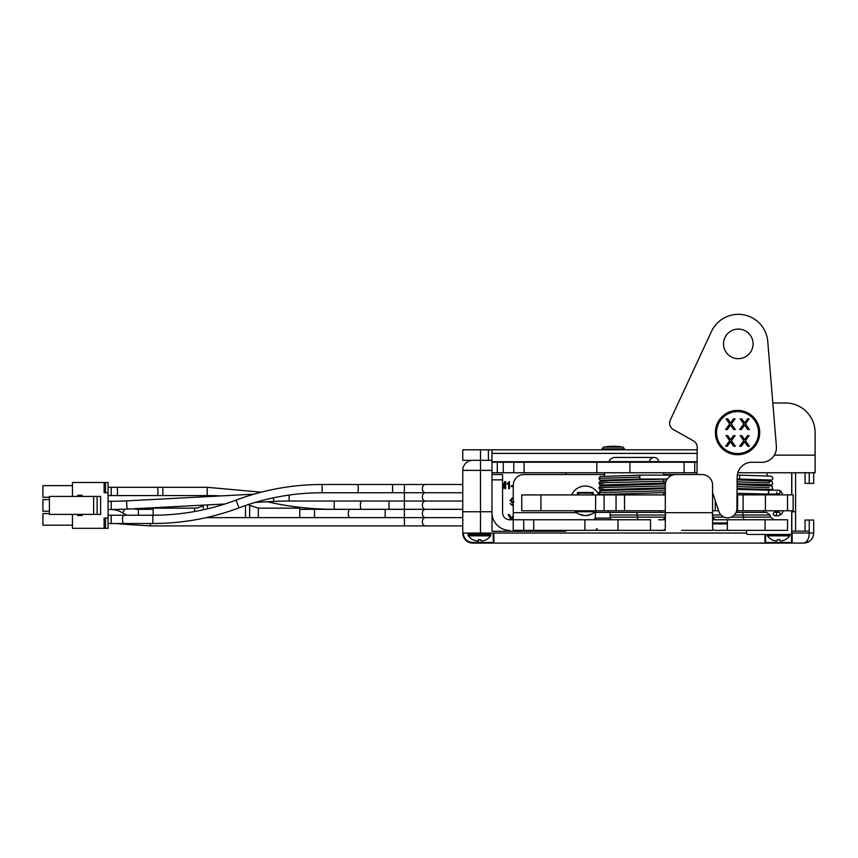 <?xml version="1.0" encoding="UTF-8"?>
<svg xmlns="http://www.w3.org/2000/svg" width="858" height="858" viewBox="0 0 858 858"><rect width="100%" height="100%" fill="white"/><g stroke="black" fill="none" stroke-linecap="round" stroke-linejoin="round"><path stroke-width="1.29" d="M684.094 462.237L684.094 472.758L694.744 472.758L694.744 462.237L491.966 462.237L491.966 472.758L497.286 472.758L497.286 462.237M697.082 462.237L694.744 462.237M772.822 403.003L785.542 403.003A29.558 29.558 0 0 1 815.1 432.561L815.1 472.758L737.783 472.758L767.159 472.758L767.159 475.879M694.744 472.758L696.996 472.758M684.094 472.758L629.944 472.758L629.944 462.237M503.281 462.237L503.281 472.758L596.846 472.758L596.846 462.237L596.846 472.758L629.944 472.758M503.281 472.758L497.286 472.758M697.189 449.806L491.966 449.806L491.966 462.237M491.966 449.806L488.427 449.806L488.427 460.328L491.966 460.328M488.427 460.328L480.501 460.328L480.501 449.806L462.762 449.806L462.762 460.328L480.501 460.328L480.501 470.377L491.966 470.377M488.427 449.806L480.501 449.806M462.762 460.328L462.762 449.806M491.966 472.758L491.966 469.165M727.37 522.972L712.59 522.972M763.459 510.778L763.459 512.365L736.089 512.365L742.696 512.365L743.264 517.127L770.581 517.127L774.002 519.755M609.437 461.636L658.73 461.636L609.437 461.636C608.976 460.081 610.51 458.676 614.038 457.432L654.128 457.432L614.038 457.432M649.538 461.593A4.622 4.622 0 0 1 658.73 461.636M659.952 510.778L659.952 512.365M663.642 472.758L663.642 475.15M663.642 479.054L663.642 484.009M663.642 487.912L663.642 488.77M663.642 492.674L663.642 494.927M776.136 512.494C777.026 514.21 776.619 515.315 774.892 515.819C772.64 514.521 772.64 513.223 774.892 511.926L776.136 512.494M767.159 494.873L769.015 492.117L768.457 490.679L767.266 490.165L778.431 490.165L779.622 490.679L780.19 492.117L779.675 493.5L778.442 494.069L767.266 494.069M639.918 477.102L639.65 475.15L600.139 476.565L598.916 478.389L639.918 477.102L639.65 479.054L601.458 480.223M737.279 475.15L739.467 475.15L739.735 477.102L739.467 479.054L737.14 479.054M787.505 494.873L793.157 494.873L793.135 510.778L787.505 510.778L787.505 494.873L737.001 494.873M765.422 494.873L765.422 510.778L787.505 510.778M765.422 510.778L743.135 510.778L743.135 494.873M736.625 510.778L743.135 510.778M718.661 510.778L715.282 510.778L715.282 500.707M712.59 510.778L715.282 510.778M713.33 494.873L712.59 494.873M737.601 510.778L737.601 494.873L737.601 510.778M540.915 494.927L521.761 494.927L521.761 510.778L540.915 510.778L540.915 494.927L595.624 494.927L595.624 510.778L604.096 510.778L604.096 494.927L595.624 494.927M665.293 494.927L604.096 494.927M665.293 510.778L624.527 510.778L624.527 494.927M616.055 494.927L616.055 510.778L624.527 510.778M616.055 510.778L604.096 510.778M595.624 510.778L540.915 510.778M701.597 530.362L699.442 530.362M712.59 519.755L765.089 519.755L765.089 530.362L727.37 530.362L727.37 519.755L719.261 519.755C713.953 520.484 711.732 518.125 712.601 512.666L712.569 484.416M584.899 530.362L584.899 519.755L584.899 530.362L618.007 530.362L618.007 519.755L584.899 519.755L584.899 530.362L523.712 530.362L523.712 519.755L513.234 519.755L513.256 485.178A10.639 10.639 -90 0 1 523.895 474.538L604.525 474.538M596.192 510.778A14.779 14.779 -90 0 1 594.101 512.666C588.223 516.548 582.346 516.548 576.469 512.666L513.256 512.666L513.234 530.362L523.712 530.362M509.094 530.351L509.673 530.362A17.696 17.696 -90 0 1 491.966 512.666L491.966 474.538L491.966 479.858L502.574 479.858L502.574 474.538L491.966 474.538M681.702 530.362L712.59 530.362M765.089 530.362L787.547 530.362L787.547 519.755L765.089 519.755M702.949 474.581L701.951 474.538A10.639 10.639 -90 0 1 712.59 485.178L712.59 528.764C712.934 530.169 715.4 530.705 719.98 530.362L727.37 530.362L727.37 519.755M618.007 519.755L650.525 519.755L650.525 530.362L658.622 530.362M650.525 530.362L618.007 530.362M576.469 512.666A14.779 14.779 -90 0 1 574.367 510.778M571.718 494.927A14.779 14.779 -90 0 1 598.841 494.927M578.946 514.156L584.759 515.572M585.778 515.583L591.634 514.156M593.993 512.741L595.345 512.666M663.642 474.538L668.725 474.538A10.639 10.639 -90 0 1 672.286 475.15M665.325 484.416L665.293 512.666C666.162 518.125 663.942 520.484 658.633 519.755L665.304 519.755M513.234 519.755L509.673 519.755A7.089 7.089 90 0 1 502.574 512.666L502.574 479.858M584.899 519.755L523.712 519.755M611.775 519.755L610.124 518.103L595.345 518.103A1.652 1.652 -90 0 1 593.693 519.755L595.345 518.103L595.345 512.365L636.851 512.365L637.408 517.127L610.124 517.127M734.319 515.004L770.001 515.004L766.58 512.365L742.696 512.365M665.293 512.365L636.851 512.365M502.069 528.657L501.522 528.378M657.914 530.362C662.494 530.705 664.95 530.169 665.304 528.764L665.304 485.178A10.639 10.639 -90 0 1 675.943 474.538A10.639 10.639 90 0 0 665.304 485.178L665.304 528.764L665.293 485.178M672.136 475.235L671.578 475.471M668.757 477.327L668.05 478.035M666.376 480.512L665.862 481.767M675.943 474.538L701.951 474.538M712.033 481.767L711.518 480.512M709.834 478.035L709.137 477.327M706.316 475.471L705.759 475.246M719.272 530.362L719.98 530.362M738.18 358.665A14.779 14.779 0 0 1 725.568 336.39A14.779 14.779 0 0 1 751.168 336.615A14.779 14.779 0 0 1 738.18 358.665M668.489 474.517L696.975 474.517A7.325 7.325 0 0 1 696.975 474.431L697.211 447.372A7.325 7.325 0 0 0 693.489 440.926L673.358 429.536A7.325 7.325 0 0 1 670.312 420.066L711.496 331.435A29.558 29.558 0 0 1 767.76 341.473L776.383 446.342A14.779 14.779 0 0 1 761.518 462.333L752.058 462.248A14.779 14.779 0 0 0 737.161 476.898L736.883 508.697A9.223 9.223 0 0 1 718.918 511.55L712.601 492.674M727.316 446.257L725.621 446.257L729.729 440.744L726.104 435.617L727.777 435.617L730.576 439.65L733.558 435.617L735.081 435.617L731.391 440.68L735.381 446.257L733.654 446.257L730.512 441.806L727.316 446.257M727.316 429.515L725.621 429.515L729.729 423.991L726.104 418.865L727.777 418.865L730.576 422.897L733.558 418.865L735.081 418.865L731.391 423.927L735.381 429.515L733.654 429.515L730.512 425.053L727.316 429.515M741.366 429.515L739.671 429.515L743.779 423.991L740.154 418.865L741.827 418.865L744.626 422.897L747.597 418.865L749.131 418.865L745.441 423.927L749.42 429.515L747.693 429.515L744.562 425.053L741.366 429.515M741.366 446.257L739.671 446.257L743.779 440.744L740.154 435.617L741.827 435.617L744.626 439.65L747.597 435.617L749.131 435.617L745.441 440.68L749.42 446.257L747.693 446.257L744.562 441.806L741.366 446.257M759.705 432.561A22.169 22.169 0 0 0 726.458 413.363A22.169 22.169 0 0 0 726.458 451.758A22.169 22.169 0 0 0 759.705 432.561M747.876 534.459L790.39 534.459L747.876 534.459A1.416 1.416 0 0 1 746.46 533.043L462.762 533.043L462.762 511.754L480.501 511.754L462.762 511.754L462.762 470.377L462.762 533.043A10.049 10.049 0 0 0 472.812 543.093L803.635 543.093L808.88 541.612C811.958 539.585 813.556 536.733 813.684 533.043L809.244 533.043C808.912 539.135 807.035 542.481 803.635 543.093A10.049 10.049 0 0 0 813.684 533.043L813.684 520.034L805.051 520.034L805.051 531.145M791.816 511.754L795.591 511.754L795.591 472.758L795.591 511.754L791.816 511.754M472.812 460.328A10.049 10.049 0 0 0 462.762 470.377L480.501 470.377L480.501 511.754L491.966 511.754L480.501 511.754L480.501 533.043M593.178 511.754L593.178 510.778L593.178 511.754L595.205 511.754L575.353 511.754L577.455 511.754L577.455 510.778M577.455 494.927L577.455 492.481L593.178 492.481L593.178 494.927M805.051 472.758L805.051 483.386L809.244 483.386L809.244 472.758M813.684 483.386L813.684 472.758L813.684 483.386L809.244 483.386M795.591 531.145L795.591 511.754L795.591 531.145M791.816 531.145L809.244 531.145L809.244 533.043L791.816 533.043L791.816 510.778M764.971 534.459L764.971 543.093A0.59 0.59 0 0 0 765.561 542.503L791.569 542.503L791.569 533.826L791.569 542.503A0.59 0.59 0 0 0 792.159 543.093L784.684 543.093M765.561 542.503L765.561 534.459M493.275 533.043L493.275 542.503A0.59 0.59 0 0 0 493.865 543.093L493.865 533.043M462.762 533.043A10.049 10.049 0 0 0 463.395 536.55A10.049 10.049 0 0 1 462.762 533.043M781.992 543.093L493.865 543.093M486.175 539.671L486.282 539.671A13.953 13.953 0 0 0 490.669 535.842L468.318 535.842A13.953 13.953 0 0 0 472.715 539.671L472.822 539.671A13.921 13.707 -0 0 0 475.042 540.626A13.943 12.677 -65.3 0 0 477.155 541.033A13.943 5.255 -79.2 0 0 478.12 540.626L478.281 539.671L480.705 539.671L480.877 540.626A13.943 5.255 79.2 0 0 481.831 541.033A13.943 12.677 65.3 0 0 483.955 540.626A13.921 13.707 0 0 0 486.175 539.671M490.905 535.124L468.082 535.124L468.082 534.223L490.905 534.223L490.669 535.842M785.242 539.671L785.349 539.671A13.953 13.953 0 0 0 789.735 535.842L767.395 535.842A13.953 13.953 0 0 0 771.782 539.671L771.889 539.671A13.921 13.707 -0 0 0 774.109 540.626A13.943 12.677 -65.3 0 0 776.233 541.033A13.943 5.255 -79.2 0 0 777.187 540.626L777.359 539.671L779.772 539.671L779.943 540.626A13.943 5.255 79.2 0 0 780.898 541.033A13.943 12.677 65.3 0 0 783.022 540.626A13.921 13.707 0 0 0 785.242 539.671M789.971 534.459L789.735 535.842M577.895 494.315A1.18 1.18 0 0 1 579.075 493.136L577.895 494.927M577.895 511.754L577.895 510.778L577.895 511.754M592.674 494.315L591.494 493.136A1.18 1.18 0 0 1 592.674 494.315L592.674 494.927M591.494 493.136L579.075 493.136M746.557 530.362L746.46 533.043L746.46 530.362M791.816 494.873L791.816 472.758M790.293 534.352A1.416 1.416 0 0 0 791.709 532.936L791.816 533.043A1.416 1.416 0 0 1 790.39 534.459M791.709 532.936L791.709 510.778M791.709 494.873L791.709 472.758M746.557 532.936A1.416 1.416 0 0 0 747.983 534.352M116.162 515.24L111.197 515.165L111.197 523.509L108.065 523.509M150.397 523.509L150.397 525.9L404.397 525.9L404.397 517.631L206.21 517.631M404.397 525.9L462.762 525.9M111.197 495.581L157.228 495.581A4.14 0.729 -90 0 0 157.969 491.441A4.14 0.729 -90 0 0 157.228 487.301L111.197 487.301L111.197 495.581L108.065 495.581M157.228 495.581L207.175 495.581A293.511 293.511 0 0 1 220.956 495.903M267.117 501.769A293.511 293.511 0 0 1 269.809 502.348L269.97 501.619M332.893 501.018A293.511 293.511 0 0 0 334.212 501.018L334.212 509.298C312.494 509.287 291.023 506.971 269.809 502.348M108.065 501.276L111.197 501.276A293.511 293.511 0 0 0 126.609 500.868L127.048 509.126L224.935 503.989M255.341 502.391L273.713 501.426A293.511 293.511 0 0 1 289.114 501.018L404.397 501.018L404.397 492.749L381.831 492.739L425.107 492.749L404.397 492.749L404.397 484.48L425.289 484.48M111.197 501.276L111.197 509.545L108.065 509.545M111.197 523.509L152.863 523.509L152.863 515.24A236.465 236.465 0 0 0 236.047 500.117C263.803 489.736 292.503 484.523 322.136 484.48L322.136 492.76L357.346 492.76A4.14 0.955 -90 0 0 358.312 488.62A4.14 0.955 -90 0 0 357.346 484.48L392.567 484.48L392.567 492.749M152.863 523.509C182.497 523.466 211.197 518.253 238.953 507.872A236.465 236.465 0 0 1 322.136 492.76M389.017 501.018L389.017 509.298L404.397 509.298L404.397 501.018L361.615 501.018A4.14 1.223 90 0 0 360.392 505.158A4.14 1.223 90 0 0 361.615 509.298L334.212 509.298M425.289 492.739L462.762 492.739L425.289 492.739A4.14 2.928 -90 0 1 422.372 488.61A4.14 2.928 90 0 0 425.107 492.749A4.14 2.928 -90 0 1 425.289 492.739A4.14 2.928 -90 0 1 425.482 492.749M422.372 488.61A4.14 2.928 -90 0 1 425.289 484.459L462.762 484.459M404.397 509.298L462.762 509.298M194.627 511.518L194.627 508.151A14.779 14.779 0 0 0 203.282 505.351A7.089 7.089 0 0 1 203.646 505.105M258.301 517.631L258.301 508.151L299.764 508.151L299.764 517.631M153.164 515.24L153.164 508.151L194.627 508.151M127.048 509.126L111.197 509.545A20.785 20.785 0 0 1 122.533 512.912L124.925 509.234M133.644 508.783A20.785 20.785 0 0 0 138.385 509.33L138.385 515.24M299.764 517.61L314.543 517.61L314.543 509.33L299.764 509.33M385.178 517.61L404.397 517.61L404.397 509.33L349.86 509.33A4.14 1.577 -90 0 0 348.294 513.47A4.14 1.577 -90 0 0 349.86 517.61L385.178 517.61L385.178 509.33M404.397 517.61L462.762 517.61M72.458 496.428L72.458 482.464L108.065 482.464L108.065 528.313L72.458 528.313L72.458 514.392M108.065 518.114L104.108 518.114L104.108 528.313M104.108 482.464L104.108 492.696L108.065 492.696M72.458 485.628L42.9 485.628L42.9 497.265L49.421 497.265M49.421 511.229L42.9 511.229L42.9 499.592L49.421 499.592M72.458 525.193L42.9 525.193L42.9 513.556L49.421 513.556M82.003 514.392L82.003 515.561L77.767 515.561L77.767 514.392M77.767 496.428L77.767 495.259L82.003 495.259L82.003 496.428M93.64 496.428L49.421 496.428L49.421 514.392L100.622 514.392L100.622 496.428L93.64 496.428L93.64 514.392M97.126 496.428L97.126 514.392M513.256 515.551L511.604 518.135L509.373 514.628L508.172 514.628L511.046 519.755M512.033 519.755L513.256 517.159M513.256 501.823L512.462 502.048L510.971 500.45L512.483 498.659L513.256 498.906M513.256 504.397L512.28 504.761L510.167 503.657L512.258 505.512L513.256 505.319M513.256 498.069L512.365 497.908L510.027 500.418L512.237 502.852L514.006 501.876M513.256 485.714L511.239 485.714L511.239 486.583L513.256 486.583M502.574 488.717L503.153 488.717L504.901 482.775L504.901 488.717L505.662 488.717L505.662 481.628L504.601 481.628L502.831 487.698L502.541 486.647M508.687 483.172L508.687 488.717L509.427 488.717L509.427 481.595L507.217 483.376L507.217 484.223L508.687 483.172M492.031 472.758L492.031 474.538M492.031 514.114L492.031 531.263L565.926 531.263L565.926 530.362M565.926 474.538L565.926 472.758M623.058 447.147L603.496 447.147L602.048 448.895L624.506 448.895L623.058 447.147A53.947 53.947 0 0 0 603.496 447.147M775.257 543.093L760.478 543.211M774.324 455.148L815.1 455.148M697.157 453.399L491.966 453.399M513.77 472.758L513.77 462.237M524.099 472.758L524.099 462.237M491.966 461.722L610.081 461.722M658.097 461.722L697.082 461.722M774.892 511.926L779.675 512.494L780.061 514.596L778.474 515.819L781.681 514.049L783.236 510.778M776.683 492.117L777.209 493.511L778.431 494.069M600.975 490.626A1.952 1.931 90 0 0 599.249 492.567L599.259 492.771M665.293 490.722L599.249 492.567A1.952 1.931 90 0 0 601.49 494.487L665.293 492.599M602.777 488.266L598.905 487.912L606.08 487.43L665.293 485.96M602.777 483.504L598.916 483.151L606.359 482.657L666.076 481.177M769.036 487.709L737.076 486.572M770.398 481.113L769.025 482.947L737.119 481.81M521.761 494.927L521.761 510.778M665.068 517.127L637.408 517.127L637.891 519.755M731.22 517.127L743.264 517.127L743.747 519.755M724.098 517.127L712.59 517.127M610.124 515.004L665.272 515.004M712.59 515.004L720.999 515.004M727.37 523.895L712.59 523.895M787.547 530.362L787.547 519.755L787.547 530.362M712.59 512.666L665.304 512.666M533.74 530.362L533.74 519.755M758.526 432.561A20.989 20.989 0 0 1 727.048 450.74A20.989 20.989 0 0 1 727.048 414.393A20.989 20.989 0 0 1 758.526 432.561M809.244 531.145L809.244 520.034M792.159 543.093L792.159 533.043M493.275 542.503L478.496 542.503L478.496 543.093M478.496 539.671L478.496 542.503L472.812 542.503L472.812 543.093M472.812 542.503A9.459 9.459 0 0 1 463.352 533.043M767.395 535.842L767.159 535.124L789.971 535.124M128.732 523.509A4.14 2.606 98.2 0 0 130.212 524.635L116.044 523.509M425.289 525.9A4.14 2.928 -90 0 1 422.372 521.761A4.14 2.928 -90 0 1 425.289 517.631L404.397 517.631M116.806 495.581A4.14 0.729 -90 0 0 117.535 491.441A4.14 0.729 -90 0 0 116.806 487.301M162.838 495.581L162.838 487.301L157.228 487.301M207.175 495.581L207.175 487.301L162.838 487.301M273.713 501.426L273.52 497.812M289.114 501.018L289.114 495.077M124.078 523.509A4.14 1.577 -90 0 1 122.501 519.369A4.14 1.577 -90 0 1 124.078 515.24L108.065 515.24M238.953 507.872L236.047 500.117M425.289 509.298A4.14 2.928 -90 0 1 422.372 505.158A4.14 2.928 -90 0 1 425.289 501.018A4.14 2.928 -90 0 1 422.372 496.879A4.14 2.928 -90 0 1 425.107 492.749M207.432 508.848L207.432 504.901M203.282 505.351L203.282 509.802M245.495 505.523L245.495 517.631M249.646 517.631L249.646 505.351L258.301 508.151M425.289 517.61A4.14 2.928 -90 0 1 422.372 513.47A4.14 2.928 -90 0 1 425.289 509.33L404.397 509.33M105.513 518.114L105.513 528.313M105.513 482.464L105.513 492.696M767.159 490.154L767.159 489.307M767.159 485.403L767.159 484.545M767.159 480.641L767.159 479.783M608.225 512.365L608.225 510.778M604.525 494.927L604.525 494.272M604.525 490.368L604.525 489.51M604.525 485.607L604.525 484.749M604.525 480.845L604.525 479.987M604.525 476.093L604.525 472.758M774.892 515.819L778.431 515.819M778.345 511.926L779.107 510.778M783.129 494.873L780.48 490.797L778.431 490.165M778.935 494.873L778.345 494.069M603.624 494.927L599.613 494.187L598.916 492.674L600.879 490.637L665.293 488.695M672.382 475.15L639.65 475.15L600.182 476.544L598.916 478.389L599.678 479.954L604.525 480.705M667.234 479.054L639.65 479.054M598.905 487.912L600.192 486.057L665.368 483.933L607.99 485.456L599.613 486.389L598.905 487.912L599.667 489.478L604.525 490.218M665.293 487.848L601.447 489.746L665.293 487.848M663.781 487.912L665.293 487.977L663.781 487.912M598.916 483.151L600.503 485.102L604.525 485.456L599.624 484.673L598.916 483.151L599.624 481.628L610.274 480.63L667.224 479.064M665.508 483.075L601.458 484.984L665.508 483.075M767.202 494.069L737.011 493.275M767.352 490.165L737.054 489.371M737.086 484.62L772.039 486.046L772.715 488.62L771.321 489.661L767.159 490.004M737.054 488.513L770.409 489.532M737.129 479.858L772.028 481.284L772.704 483.858L771.31 484.909L767.159 485.242M737.097 483.762L770.398 484.781M739.467 475.15L770.774 476.126L772.768 477.37L772.726 479.107L771.331 480.148L767.159 480.491M739.467 479.054L770.409 480.019M793.157 510.778L793.157 494.873M770.001 515.004L770.581 517.127M597.297 528.517L595.452 530.362M610.124 518.103L610.124 512.365M665.304 530.362L659.502 530.362M808.869 541.612L803.635 543.093M468.082 535.124L468.318 535.842M490.905 534.223L489.725 533.043M468.082 534.223L469.272 533.043M767.159 535.124L767.159 534.459M150.397 525.9L130.212 524.635M462.762 517.631L425.289 517.631M108.065 487.301L111.197 487.301M207.175 487.301L261.218 492.181M389.017 509.298L361.615 509.298M334.212 501.018L361.615 501.018M253.947 494.176L126.609 500.868M357.346 492.76L381.853 492.76M152.863 515.24L124.078 515.24M357.346 484.48L322.136 484.48M404.397 501.018L425.289 501.018L404.397 501.018M404.397 484.48L392.567 484.48M462.762 501.018L425.289 501.018L462.762 501.018M248.284 504.579L249.646 505.351M122.533 512.912L126.877 515.24M153.164 509.33L138.385 509.33M314.543 517.61L349.86 517.61M314.543 509.33L349.86 509.33M462.762 509.33L425.289 509.33M624.506 449.806L624.506 448.895M602.048 449.806L602.048 448.895"/></g></svg>
